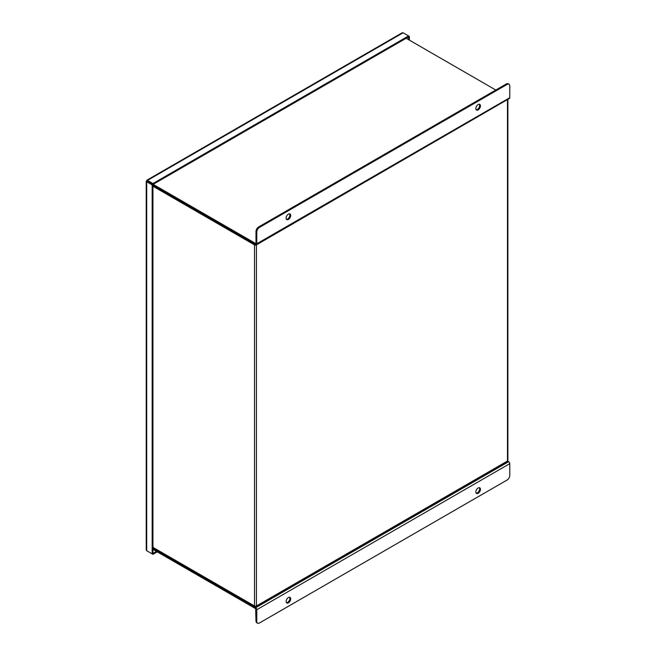<?xml version="1.0" encoding="UTF-8"?>
<svg xmlns="http://www.w3.org/2000/svg" width="656" height="656" viewBox="0 0 656 656"><rect width="100%" height="100%" fill="white"/><g stroke="black" fill="none" stroke-linecap="round" stroke-linejoin="round"><path stroke-width="0.98" d="M409.36 40.131L409.36 36.408L403.112 32.8L402.144 32.816L146.862 180.203M146.698 180.843L147.493 180.384L147.493 181.294L146.698 180.843L147.493 180.384L152.955 183.532L152.955 184.451L147.493 181.294L146.698 181.753L146.698 180.843L146.698 181.753L152.159 184.902L152.159 553.869L152.946 553.418L152.946 184.451L147.485 181.294M146.231 181.294L146.231 549.876L146.698 550.72L152.159 553.869M408.573 39.68L408.573 36.867L152.955 184.451M409.36 36.408L408.573 36.867L408.573 35.949L152.955 183.532M147.493 551.179L152.955 554.328L157.243 551.852M156.448 551.393L152.946 553.418M152.955 554.328L152.955 553.418M152.159 184.902L152.946 184.451M152.946 547.342L255.455 606.521L254.495 605.972L255.455 606.521L256.43 605.972L255.471 606.521L507.482 461.029A1.369 0.795 0 0 0 507.875 460.569A1.369 0.795 0 0 0 507.883 460.463L507.883 99.376A1.369 0.795 0 0 0 507.883 99.343M507.482 461.029L507.482 99.933A1.369 0.795 0 0 0 507.883 99.376M507.441 99.597L256.43 244.877L256.43 605.972A1.369 0.795 0 0 1 254.495 605.972L254.495 244.877A1.369 0.795 0 0 0 256.43 244.877L256.398 244.532M152.946 186.247L254.495 244.877L254.774 243.917M152.946 549.375L255.651 608.67L255.988 621.035A3.723 2.148 120 0 0 256.758 622.741L257.554 623.2A3.723 2.148 120 0 0 259.415 623.011L507.137 479.995A3.723 2.148 120 0 0 509.769 475.436L509.769 463.653L256.783 609.711L256.783 621.494A3.723 2.148 120 0 0 257.554 623.2M256.783 609.711A1.599 0.918 -120 0 0 255.651 607.759L152.946 548.465M507.662 461.127L508.638 461.693A1.599 0.918 60 0 1 509.769 463.653M478.142 493.304A3.255 1.878 120 0 0 480.446 489.319A3.255 1.878 120 0 0 479.774 487.826A3.255 1.878 120 0 0 476.518 489.704A3.255 1.878 120 0 0 476.518 493.468A3.255 1.878 120 0 0 478.142 493.304M288.402 602.856A3.255 1.878 120 0 0 290.706 598.862A3.255 1.878 120 0 0 290.034 597.37A3.255 1.878 120 0 0 286.779 599.256A3.255 1.878 120 0 0 286.779 603.012A3.255 1.878 120 0 0 288.402 602.856M476.166 493.156A3.255 1.878 120 0 0 478.486 491.852A3.255 1.878 120 0 0 479.659 488.859A3.255 1.878 120 0 0 479.331 487.679M286.426 602.7A3.255 1.878 120 0 0 288.747 601.396A3.255 1.878 120 0 0 289.919 598.403A3.255 1.878 120 0 0 289.591 597.231M509.769 97.711L509.769 85.928A3.723 2.148 120 0 0 508.999 84.222A3.723 2.148 120 0 0 507.137 84.411L259.415 227.427A3.723 2.148 120 0 0 256.783 231.994L256.783 243.77L509.769 97.711A1.599 0.918 60 0 1 509.441 98.441L256.447 244.499A1.599 0.918 -120 0 0 256.783 243.77M495.805 90.036L406.138 38.269M508.999 84.222L508.203 83.763A3.723 2.148 120 0 0 506.342 83.952L258.628 226.968A3.723 2.148 120 0 0 255.988 231.535L255.988 243.319M153.151 184.336L255.651 243.515M152.946 185.131L255.651 244.426A1.599 0.918 -120 0 0 256.447 244.499M288.402 214.118A3.255 1.878 120 0 0 286.098 218.104A3.255 1.878 120 0 0 286.779 219.596A3.255 1.878 120 0 0 290.034 217.718A3.255 1.878 120 0 0 290.034 213.954A3.255 1.878 120 0 0 288.402 214.118M478.142 104.566A3.255 1.878 120 0 0 475.838 108.56A3.255 1.878 120 0 0 476.518 110.052A3.255 1.878 120 0 0 479.774 108.166A3.255 1.878 120 0 0 479.774 104.411A3.255 1.878 120 0 0 478.142 104.566M286.426 219.284A3.255 1.878 120 0 0 289.239 217.259A3.255 1.878 120 0 0 289.591 213.815M476.166 109.741A3.255 1.878 120 0 0 478.987 107.715A3.255 1.878 120 0 0 479.331 104.263M403.112 32.8L147.493 180.384M146.698 181.753L146.698 550.72M256.783 621.494L255.988 621.035M255.651 607.759L508.638 461.693M256.783 231.994L255.988 231.535M259.415 227.427L258.628 226.968M507.137 84.411L506.342 83.952M152.946 547.809L254.774 606.595L256.152 606.595L507.195 461.66L507.875 460.569"/></g></svg>
